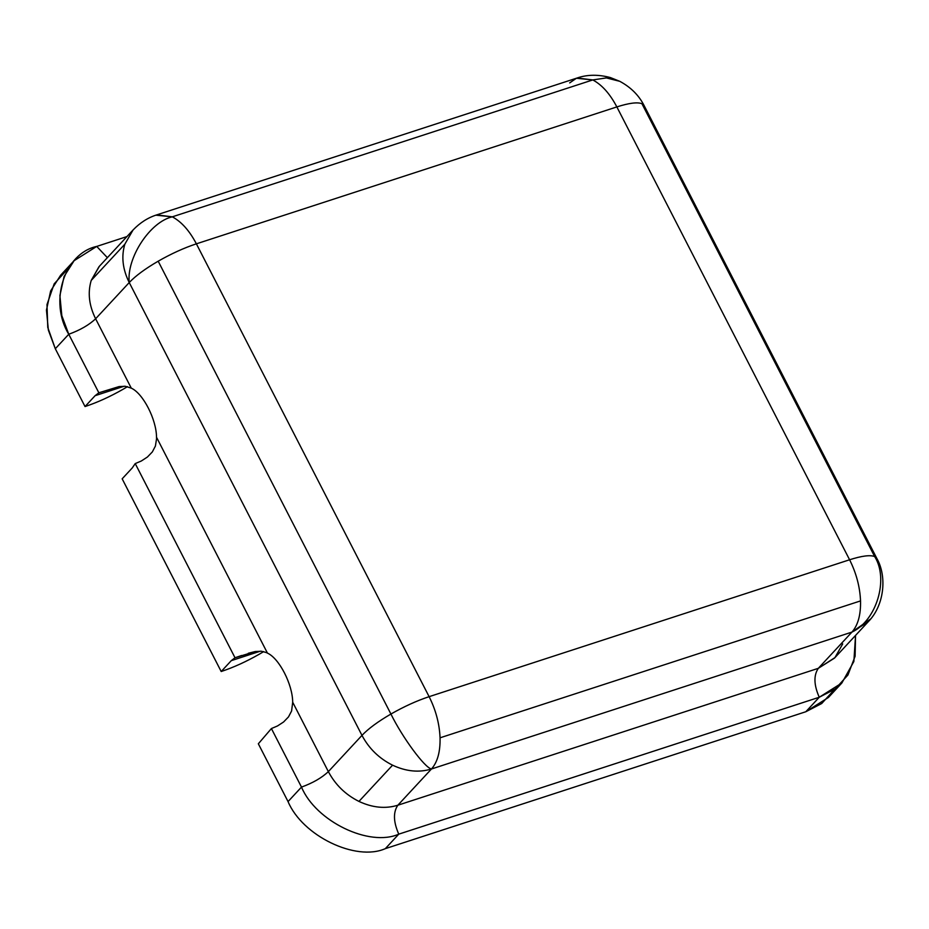 <?xml version="1.0" encoding="UTF-8"?>
<svg xmlns="http://www.w3.org/2000/svg" width="929" height="929" viewBox="0 0 929 929"><rect width="100%" height="100%" fill="white"/><g stroke="black" fill="none" stroke-linecap="round" stroke-linejoin="round"><path stroke-width="1.39" d="M248.333 653.25L255.243 651.543L261.409 651.241L266.472 652.599L261.409 651.241L255.243 651.543L235.014 657.755L231.286 660.647L260.387 651.171L231.286 660.647L235.014 657.755L241.703 655.479M135.228 463.594L141.347 460.981L147.397 457.033L152.333 451.935L155.41 446.048L156.56 438.732L155.41 446.048L152.333 451.935L147.397 457.033L141.347 460.981L135.228 463.594L235.014 657.755L135.228 463.594L132.243 467.949L135.228 463.594M288.048 801.588L258.332 743.781L288.048 801.588C302.389 835.868 355.9 861.752 385.326 848.641L805.815 711.742L385.326 848.641L398.773 834.149L385.326 848.641C355.9 861.752 302.389 835.868 288.048 801.588L301.495 787.095L288.048 801.588M259.388 654.144C246.301 661.622 233.562 667.417 221.195 671.516L122.163 478.818L221.195 671.516L231.286 660.647L221.195 671.516C233.562 667.417 246.301 661.622 259.388 654.144L263.662 651.612L259.388 654.144M156.595 214.924C147.897 217.688 140.058 222.705 133.044 229.997L124.834 244.211L91.216 280.43L124.834 244.211L133.044 229.997L99.426 266.228L91.216 280.43C87.558 292.705 89.021 305.49 95.617 318.763C89.068 324.964 80.126 330.12 68.758 334.254L61.825 315.686L59.897 295.596L64.101 276.436L74.099 260.701L60.652 275.193L50.654 290.928L46.45 310.089L48.378 330.167L55.31 348.735L85.027 406.554C97.394 402.454 110.121 396.66 123.22 389.181L127.482 386.65L123.22 389.181C110.121 396.66 97.394 402.454 85.027 406.554L55.31 348.735L68.758 334.254L98.846 392.793L119.075 386.58L125.241 386.278L131.268 388.136L95.617 318.763L129.236 282.544C135.576 275.843 145.226 268.736 158.185 261.2C171.284 253.71 184.012 247.927 196.379 243.828C189.493 230.717 181.469 221.717 172.306 216.829C150.103 221.752 126.414 257.89 129.236 282.544L361.973 735.385C368.952 748.542 379.16 758.47 392.572 765.182C406.124 771.511 419.084 772.777 431.462 768.991C424.762 767.795 402.466 737.58 390.923 714.041C377.964 721.578 368.314 728.696 361.973 735.385L328.355 771.616C335.334 784.761 345.542 794.701 358.954 801.413L392.572 765.182C379.16 758.47 368.952 748.542 361.973 735.385C368.314 728.696 377.964 721.578 390.923 714.041C404.01 706.563 416.738 700.768 429.117 696.669C435.806 709.988 439.452 723.703 440.056 737.812L860.533 600.9C860.846 614.859 857.978 625.252 851.939 632.092C876.535 620.7 889.03 579.15 874.654 556.541C870.113 554.799 861.764 555.879 849.594 559.769C856.283 573.088 859.929 586.803 860.533 600.9C859.929 586.803 856.283 573.088 849.594 559.769C861.764 555.879 870.113 554.799 874.654 556.541L641.927 103.7C637.387 101.958 629.026 103.026 616.856 106.916C629.026 103.026 637.387 101.958 641.927 103.7L874.654 556.541L876.825 558.399L644.099 105.558L641.927 103.7M569.686 82.89L576.421 78.257L592.783 79.929L606.382 77.92L619.782 81.322L606.382 77.92L592.783 79.929C601.946 84.818 609.97 93.806 616.856 106.916C609.97 93.806 601.946 84.818 592.783 79.929L172.306 216.829C181.469 221.717 189.493 230.717 196.379 243.828L616.856 106.916L849.594 559.769L429.117 696.669L196.379 243.828C184.012 247.927 171.284 253.71 158.185 261.2L390.923 714.041L158.185 261.2C145.226 268.736 135.576 275.843 129.236 282.544C126.414 257.89 150.103 221.752 172.306 216.829L592.783 79.929L577.164 77.99L156.687 214.889L172.306 216.829L155.886 215.18M842.696 643.913L834.95 657.593L818.321 668.323C813.537 675.371 813.85 685.01 819.262 697.249L835.194 689.004L847.933 675L855.098 656.292L855.551 635.413L853.867 661.483L841.883 682.966L819.262 697.249L805.815 711.742L819.262 697.249C813.85 685.01 813.537 675.371 818.321 668.323L834.474 658.115L868.092 621.896L851.939 632.092L818.321 668.323L851.939 632.092L431.462 768.991L397.844 805.222L818.321 668.323L397.844 805.222L431.462 768.991L851.939 632.092C857.978 625.252 860.846 614.859 860.533 600.9L440.056 737.812C440.369 751.77 437.501 762.163 431.462 768.991C419.084 772.777 406.124 771.511 392.572 765.182L358.954 801.413C372.494 807.742 385.465 809.008 397.844 805.222C393.06 812.271 393.373 821.921 398.773 834.149L819.262 697.249L398.773 834.149C369.347 847.26 315.837 821.375 301.495 787.095C315.837 821.375 369.347 847.26 398.773 834.149C393.373 821.921 393.06 812.271 397.844 805.222C385.465 809.008 372.494 807.742 358.954 801.413C345.542 794.701 335.334 784.761 328.355 771.616C321.806 777.805 312.852 782.973 301.495 787.095C312.852 782.973 321.806 777.805 328.355 771.616L292.693 702.231L291.59 711.01L288.501 716.898L283.577 721.996L277.516 725.944L271.407 728.557L301.495 787.095L271.407 728.557L258.332 743.781L271.407 728.557L277.516 725.944L283.577 721.996L288.501 716.898L291.59 711.01L292.693 702.231L328.355 771.616L361.973 735.385L129.236 282.544C122.64 269.259 121.176 256.485 124.834 244.211C121.176 256.485 122.64 269.259 129.236 282.544L95.617 318.763C89.021 305.49 87.558 292.705 91.216 280.43L98.962 266.751M616.856 106.916L196.379 243.828L429.117 696.669L849.594 559.769L616.856 106.916M876.941 558.654L874.654 556.541C889.03 579.15 876.535 620.7 851.939 632.092L870.461 619.074M390.923 714.041C402.466 737.58 424.762 767.795 431.462 768.991C437.501 762.163 440.369 751.77 440.056 737.812C439.452 723.703 435.806 709.988 429.117 696.669C416.738 700.768 404.01 706.563 390.923 714.041M74.099 260.701L96.721 246.417C64.194 253.489 48.807 301.797 68.758 334.254C80.126 330.12 89.068 324.964 95.617 318.763L131.268 388.136C143.078 393.42 156.42 419.385 156.525 437.269L156.56 438.732L156.525 437.269L267.447 653.11L156.525 437.269C156.42 419.385 143.078 393.42 131.268 388.136L125.241 386.278L119.075 386.58L98.846 392.793L68.758 334.254L55.31 348.735L47.774 327.438L46.984 304.584L54.172 283.856L68.084 268.597M107.369 257.67L96.721 246.417L126.948 236.57L96.721 246.417L107.369 257.67M834.451 689.55L821.712 703.52L805.815 711.742L828.436 697.458L841.883 682.966M266.472 652.599L267.447 653.11C279.246 658.382 292.6 684.348 292.693 702.231C292.6 684.348 279.246 658.382 267.447 653.11L266.472 652.599M85.027 406.554L95.106 395.684L98.846 392.793L95.106 395.684L85.027 406.554M132.243 467.949L122.163 478.818L132.243 467.949M124.219 386.209L95.106 395.684L124.219 386.209M644.064 105.488C638.862 95.281 630.768 87.221 619.782 81.322L610.434 77.583C598.439 74.378 587.383 74.494 577.257 77.955M868.267 621.71C884.187 605.696 887.253 576.735 876.86 558.457"/></g></svg>
